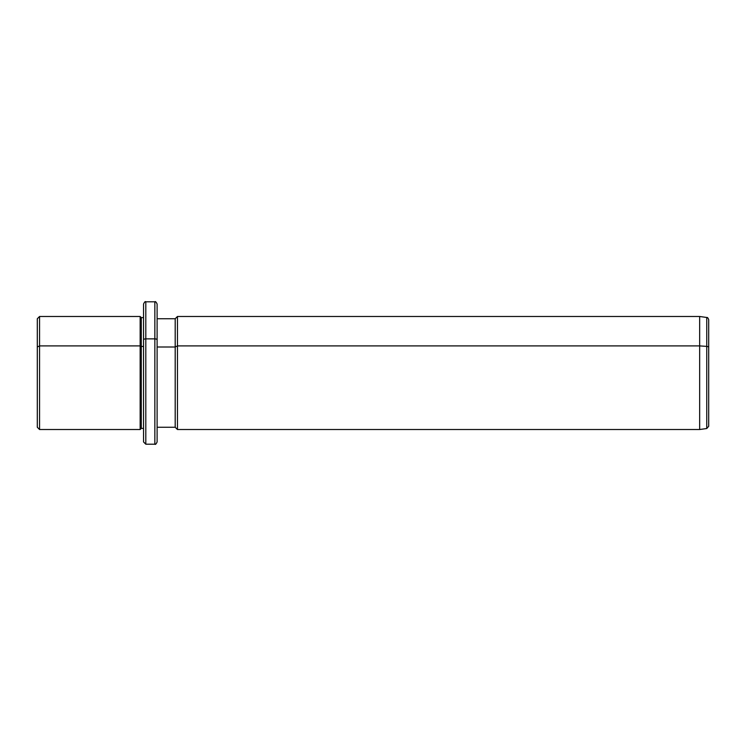 <?xml version="1.0" encoding="UTF-8"?>
<svg xmlns="http://www.w3.org/2000/svg" width="746" height="746" viewBox="0 0 746 746"><rect width="100%" height="100%" fill="white"/><g stroke="black" fill="none" stroke-linecap="round" stroke-linejoin="round"><path stroke-width="1.12" d="M143.549 428.381L143.549 339.943A2.257 1.082 0 0 1 145.806 338.861L145.806 301.794L145.806 338.861A2.257 1.082 180 0 0 143.549 339.943L143.549 428.381L141.292 428.381L141.292 317.619L141.292 346.452L140.155 345.902L141.292 346.452L141.292 428.381L140.155 429.519L140.155 316.481L140.155 345.902L39.557 345.902L140.155 345.902L140.155 429.519L39.557 429.519L39.557 316.481L39.557 345.902L37.3 346.993L39.557 345.902L39.557 429.519L37.3 427.253L37.3 346.993L37.3 399.007M37.3 346.993L37.3 318.747L39.557 316.481L140.155 316.481L141.292 317.619L143.549 317.619M141.292 346.452L143.549 346.452L141.292 346.452M143.549 339.943L143.549 304.051C144.51 301.971 145.256 301.216 145.806 301.794L154.851 301.794L154.851 338.861L145.806 338.861L145.806 444.206L145.806 338.861L154.851 338.861L154.851 444.206L154.851 301.794C155.401 301.216 156.156 301.971 157.108 304.051L157.108 339.943A2.257 1.082 180 0 0 154.851 338.861A2.257 1.082 0 0 1 157.108 339.943L157.108 441.949C156.156 444.029 155.401 444.784 154.851 444.206L145.806 444.206L143.549 441.949L143.549 339.943M157.108 318.747L175.198 318.747L177.455 316.481L699.655 316.481L706.751 317.479C707.441 317.246 708.094 317.992 708.7 319.717L708.7 347.459A2.257 1.082 180 0 0 706.751 346.386A2.257 1.082 0 0 1 708.7 347.459L708.7 426.283L706.751 428.521L706.751 317.479L706.751 346.386L699.655 345.902L706.751 346.386L706.751 428.521L699.655 429.519L699.655 316.481L699.655 345.902L177.455 345.902L699.655 345.902L699.655 429.519L177.455 429.519L177.455 316.481L177.455 345.902L175.198 346.993L177.455 345.902L177.455 429.519L175.198 427.253L175.198 318.747L175.198 346.993L157.108 346.993L175.198 346.993L175.198 427.253L157.108 427.253L157.108 339.943M708.7 382.773L708.7 363.227"/></g></svg>
